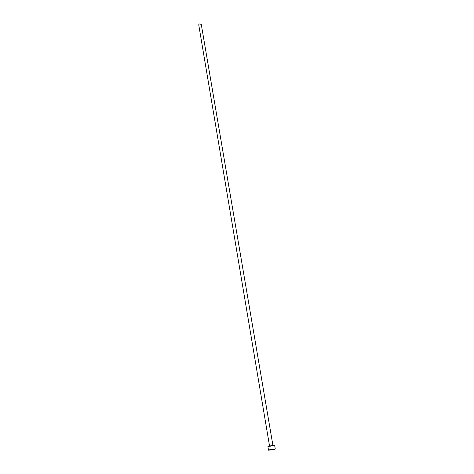 <?xml version="1.0" encoding="UTF-8"?>
<svg xmlns="http://www.w3.org/2000/svg" width="474" height="474" viewBox="0 0 474 474"><rect width="100%" height="100%" fill="white"/><g stroke="black" fill="none" stroke-linecap="round" stroke-linejoin="round"><path stroke-width="0.36" stroke-dasharray="2.37 1.78" d="M201.272 24.358L200.763 25.199L198.73 24.79M274.671 445.477L273.036 446.099L267.905 446.627M270.233 446.028C268.711 446.573 269.416 446.591 272.343 446.081C273.871 445.53 273.166 445.513 270.233 446.028M272.917 445.412L269.54 445.981M272.923 445.43L269.54 446.004"/><path stroke-width="0.71" d="M269.54 445.981L198.73 24.79L199.234 23.949L201.272 24.358L272.917 445.412L269.54 446.004L274.671 445.477L275.281 449.044L273.64 449.654L268.503 450.187L270.127 449.583L275.281 449.044M268.503 450.187L267.905 446.627L269.522 446.004"/></g></svg>
